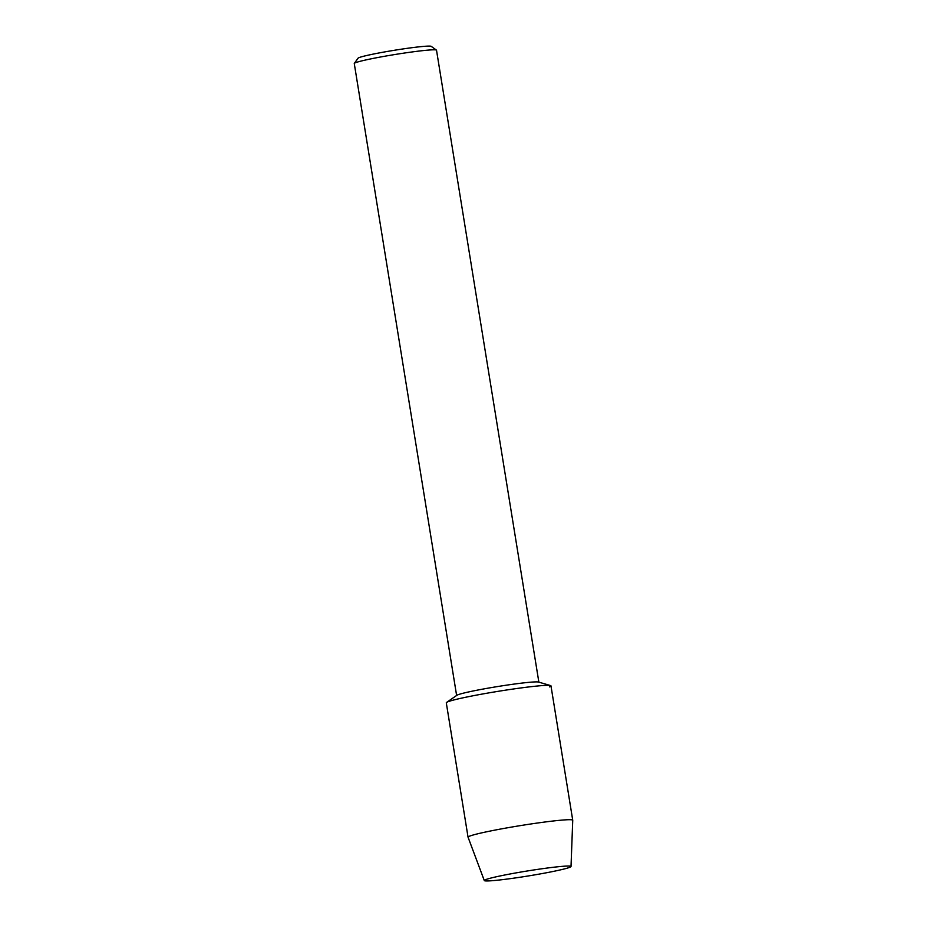 <?xml version="1.0" encoding="UTF-8"?>
<svg xmlns="http://www.w3.org/2000/svg" width="927" height="927" viewBox="0 0 927 927"><rect width="100%" height="100%" fill="white"/><g stroke="black" fill="none" stroke-linecap="round" stroke-linejoin="round"><path stroke-width="1.39" d="M569.723 867.324A43.928 2.526 170.8 0 0 570.603 866.2A43.928 2.526 170.8 0 0 529.954 870.557A43.928 2.526 170.8 0 0 485.586 879.665A43.928 2.526 170.8 0 0 484.601 880.129A43.928 2.526 170.8 0 0 519.757 877.29A43.928 2.526 170.8 0 0 569.723 867.324A43.928 2.526 170.8 0 0 571.02 866.502A43.928 2.526 170.8 0 0 570.603 866.2A43.928 2.526 170.8 0 0 529.954 870.557A43.928 2.526 170.8 0 0 485.586 879.665A43.928 2.526 170.8 0 0 484.601 880.129A43.928 2.526 170.8 0 0 484.288 880.546A43.928 2.526 170.8 0 0 522.793 876.826A43.928 2.526 170.8 0 0 569.723 867.324M550.534 685.563L538.541 682.063A41.657 2.399 170.8 0 0 500.151 686.142A41.657 2.399 170.8 0 0 457.868 694.81A41.657 2.399 170.8 0 0 456.884 695.285L446.617 702.399A53.024 3.048 170.8 0 1 447.868 701.785A53.024 3.048 170.8 0 0 446.293 702.817L468.054 837.185A53.024 3.048 170.8 0 0 468.065 837.22A53.024 3.048 170.8 0 1 469.63 836.154A53.024 3.048 170.8 0 1 526.559 824.636A53.024 3.048 170.8 0 1 572.735 820.233L550.974 685.864A53.024 3.048 170.8 0 0 504.798 690.279A53.024 3.048 170.8 0 0 447.868 701.785A53.024 3.048 170.8 0 1 501.669 690.766A53.024 3.048 170.8 0 1 550.534 685.563A53.024 3.048 170.8 0 1 549.41 686.895M471.24 264.612L436.513 50.209A41.657 2.399 170.8 0 0 436.42 50.093A41.657 2.399 170.8 0 0 399.05 53.859A41.657 2.399 170.8 0 0 355.493 62.723A41.657 2.399 170.8 0 0 354.311 63.384A41.657 2.399 170.8 0 0 354.265 63.534L456.617 695.47M538.865 682.156L471.229 264.612M436.42 50.093L431.217 46.35A37.115 2.132 170.8 0 0 397.926 49.71A37.115 2.132 170.8 0 0 359.12 57.601A37.115 2.132 170.8 0 0 358.065 58.192L354.311 63.384M571.02 866.502L572.735 820.268A53.024 3.048 170.8 0 0 572.735 820.233M484.288 880.546L468.065 837.22"/></g></svg>

